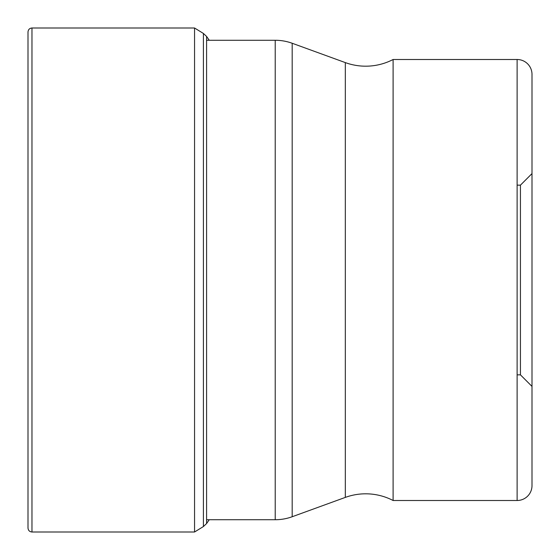 <?xml version="1.0" encoding="UTF-8"?>
<svg xmlns="http://www.w3.org/2000/svg" width="560" height="560" viewBox="0 0 560 560"><rect width="100%" height="100%" fill="white"/><g stroke="black" fill="none" stroke-linecap="round" stroke-linejoin="round"><path stroke-width="0.84" d="M28 280L28 31.969C28.259 29.533 29.582 28.21 31.969 28L31.969 532C29.582 531.79 28.259 530.467 28 528.031L28 280M209.258 519.729L206.591 523.551L203.413 526.54L203.413 33.46L194.551 28L194.551 532L31.969 532M206.591 519.729L275.219 519.729A49.609 49.609 0 0 0 292.187 516.74L345.324 497.399A59.528 59.528 0 0 1 393.099 500.5L517.118 500.5A14.882 14.882 0 0 0 532 485.618L532 74.382L532 485.618M206.591 40.271L275.219 40.271A49.609 49.609 0 0 1 292.187 43.26L345.324 62.601A59.528 59.528 0 0 0 393.099 59.5L517.118 59.5L517.118 500.5M393.099 500.5L393.099 59.5M532 74.382L532 74.382A14.882 14.882 0 0 0 517.118 59.5M532 386.407L532 173.593L532 386.407L520.443 374.85L520.443 185.15L532 173.593M517.118 185.15L520.443 185.15L520.443 374.85L517.118 374.85M206.591 523.551L206.591 36.449L203.413 33.46M275.219 40.271L275.219 519.729M292.187 516.74L292.187 43.26M345.324 62.601L345.324 497.399M194.551 28L31.969 28M209.258 40.271L206.591 36.449M203.413 526.54L194.551 532"/></g></svg>
